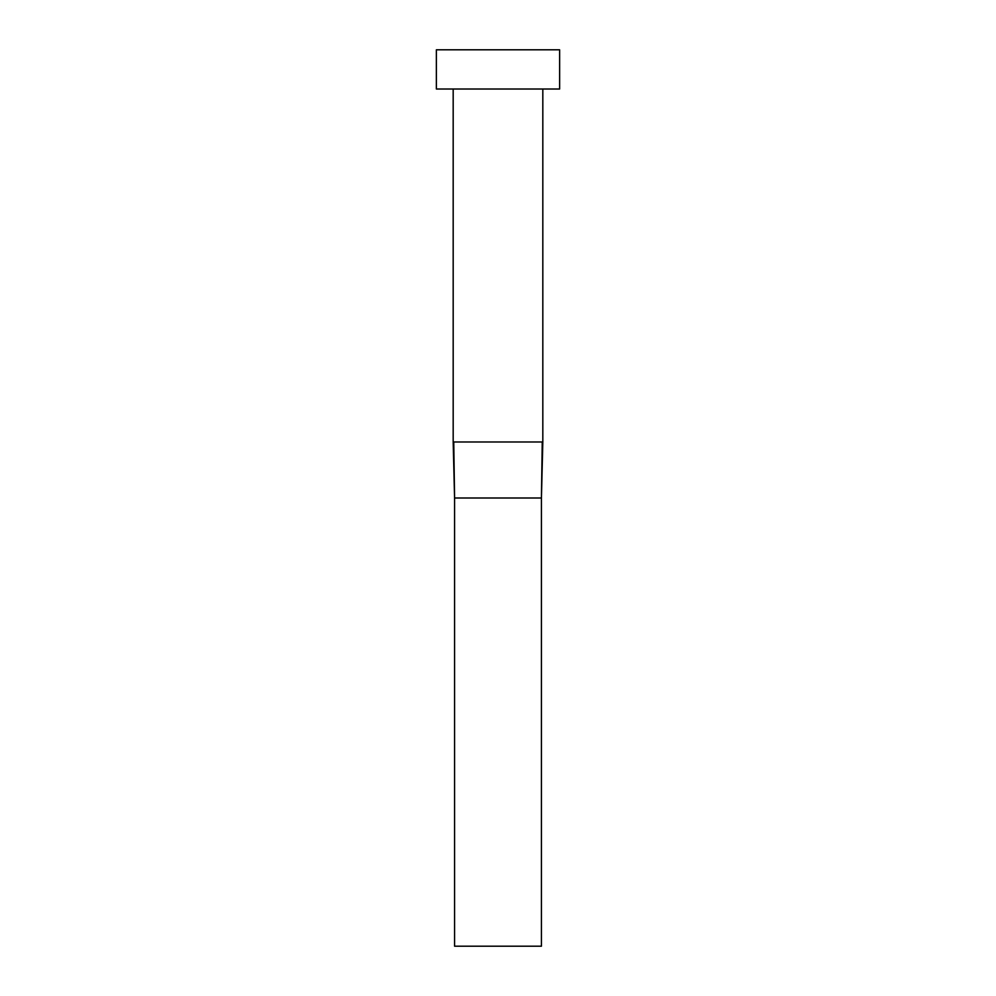 <?xml version="1.0" encoding="UTF-8"?>
<svg xmlns="http://www.w3.org/2000/svg" width="996" height="996" viewBox="0 0 996 996"><rect width="100%" height="100%" fill="white"/><g stroke="black" fill="none" stroke-linecap="round" stroke-linejoin="round"><path stroke-width="1.49" d="M453.753 441.975L542.82 441.975L542.82 89.018L542.82 441.975L541.426 498L542.247 441.975L453.18 441.975L454.574 498L453.753 441.975M453.18 89.018L453.18 441.975L453.18 89.018M436.373 49.8L436.373 89.018L559.628 89.018L559.628 49.8L436.373 49.8L436.373 89.018L559.628 89.018L559.628 49.8L436.373 49.8M454.574 498L541.426 498L541.426 946.2L454.574 946.2L454.574 498L541.426 498L541.426 946.2L454.574 946.2L454.574 498L453.18 441.975M542.82 441.975L541.426 498"/></g></svg>
